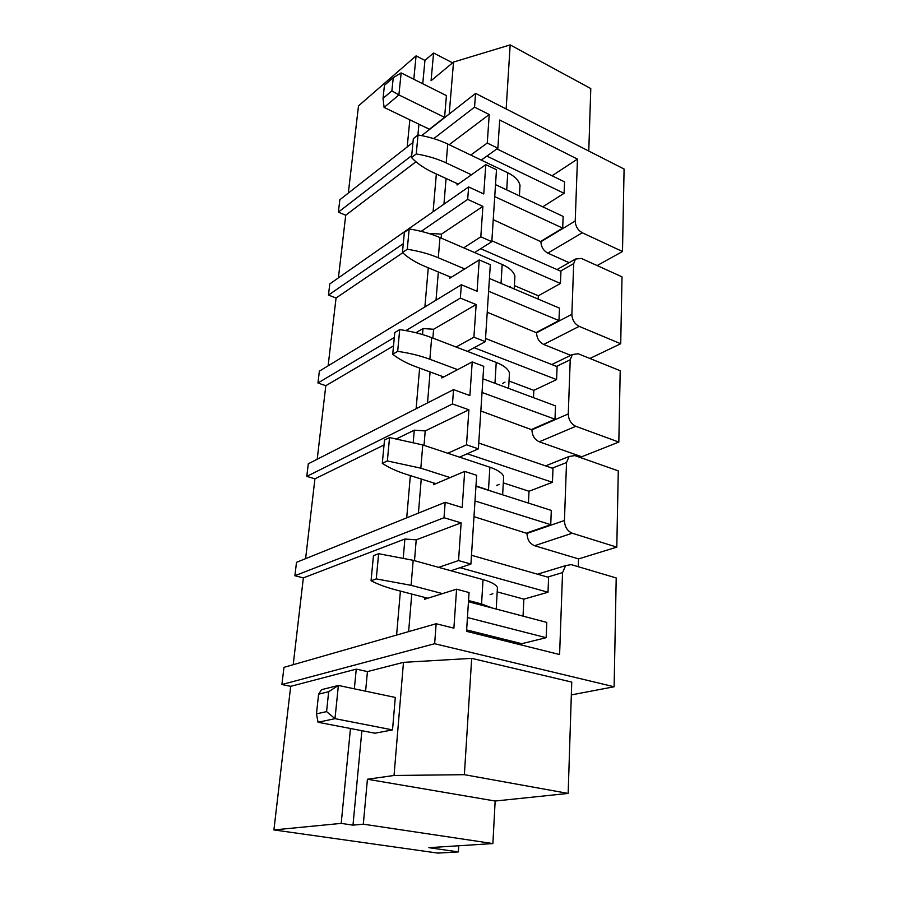 <?xml version="1.0" encoding="UTF-8"?>
<svg xmlns="http://www.w3.org/2000/svg" width="898" height="898" viewBox="0 0 898 898"><rect width="100%" height="100%" fill="white"/><g stroke="black" fill="none" stroke-linecap="round" stroke-linejoin="round"><path stroke-width="1.35" d="M273.912 829.932L341.206 823.387L352.993 825.139L363.32 824.173L492.89 843.57L428.896 847.678L458.362 851.91L437.876 853.1L273.912 829.932L290.694 686.33L281.905 684.523L283.959 667.349L436.136 623.74L434.654 643.72L614.12 686.768L616.208 577.953L571.195 564.618L565.617 565.628L562.552 572.598L559.6 654.541L466.545 631.328L469.059 592.545L456.577 589.189L424.485 599.28L424.631 597.417M281.905 684.523L434.654 643.72M294.903 575.73L296.508 562.328L445.172 502.308L444.027 517.719L294.903 575.73L303.356 577.885L293.219 664.7M452.48 403.943L453.546 389.62L308.295 463.795L306.79 476.378L452.48 403.943L468.913 409.791L466.511 444.813L447.788 453.254M317.219 459.226L325.806 385.702L317.948 382.997L319.362 371.155L461.348 284.767L460.348 298.102L405.862 330.587M317.948 382.997L394.323 337.468M328.129 365.823L336.054 298.001L328.455 295.072L329.791 283.914L468.61 186.941L467.69 199.401L421.196 231.347M328.455 295.072L403.292 243.65M433.723 138.618L474.548 107.143L475.57 93.392L624.088 169.037L622.494 251.519L597.136 265.572M338.4 277.897L345.719 215.251L338.366 212.13L339.859 199.715L412.968 142.434M421.667 135.62L475.57 93.392M338.366 212.13L411.711 155.59M306.79 476.378L314.929 478.825L305.612 558.657M348.312 193.081L358.504 105.874L416.077 55.856L424.945 60.402L433.588 52.993L452.592 62.838M620.72 343.743L622.011 276.831L581.433 258.456L575.495 259.039L573.699 263.608L571.869 314.311C572.138 319.879 574.563 323.897 579.154 326.367L620.72 343.743L589.885 358.47M618.823 442.074L620.204 370.717L578.245 353.767L572.363 354.519L570.23 359.761L568.277 413.922C568.546 419.837 571.061 423.968 575.82 426.303L618.823 442.074L581.713 456.756L581.668 457.991M616.803 547.14L618.273 470.878L574.832 455.589L569.074 456.487L566.526 462.526L564.438 520.503C564.707 526.823 567.312 531.055 572.239 533.221L616.803 547.14L578.525 558.915L578.278 566.717M614.12 686.768L571.33 694.906M458.362 851.91L458.755 845.759M290.694 686.33L356.259 669.133L367.439 671.592L403.471 662.354L471.675 658.357L571.745 682.087L568.165 793.428L464.378 774.682L471.675 658.357M473.976 516.664L527.003 533.423C527.205 539.552 529.73 543.649 534.579 545.715L578.525 558.915M414.494 560.678L416.223 539.833L461.134 522.872L458.541 560.565L470.911 564.056L450.908 570.735M458.541 560.565L438.673 567.356M456.577 589.189L453.894 628.162L436.136 623.74M411.744 594.061L408.635 631.62M416.223 539.833L404.886 539.024L403.258 557.849M400.396 591.097L396.602 635.066M303.356 577.885L404.886 539.024M461.134 522.872L444.027 517.719M490.117 594.678L492.845 593.713M497.189 591.883L523.86 599.146L523.051 616.14M470.911 564.056L476.658 475.3L464.681 471.394L433.487 484.684L433.622 482.944M466.511 444.813L478.376 448.843L459.551 457.161M464.681 471.394L462.189 507.55L445.172 502.308M468.913 409.791L425.214 430.928L424.024 445.363M421.241 479.038L418.423 513.106M425.214 430.928L414.27 430.176L413.237 442.142M410.352 475.603L406.715 517.832M314.929 478.825L384.041 444.981M396.916 438.673L414.27 430.176M496.482 485.571L499.131 484.336M503.307 482.877L529.012 491.262L528.451 503.093M478.376 448.843L483.73 366.294L472.213 361.916L441.861 377.946L441.996 376.318M432.881 338.108L433.611 329.263L476.153 304.557L473.908 337.177L485.324 341.655L467.387 351.354M473.908 337.177L456.072 347.01M472.213 361.916L469.89 395.558L453.546 389.62M430.086 371.952L427.527 402.899M433.611 329.263L423.025 328.545L422.509 334.539M419.624 368.101L416.122 408.736M325.806 385.702L393.515 345.898M415.909 332.731L423.025 328.545M476.153 304.557L460.348 298.102M502.42 383.614L505.002 382.133M509.02 381.01L533.827 390.361L533.479 397.668M485.324 341.655L490.319 264.686L479.229 259.915L449.696 278.279L449.808 276.764M441.143 238.082L441.468 234.142L482.911 206.36L480.812 236.825L491.812 241.674L474.593 252.551M480.812 236.825L463.694 247.837M479.229 259.915L477.074 291.278L461.348 284.767M438.347 271.993L436.013 300.168M441.468 234.142L431.22 233.469L431.163 234.221M428.267 267.795L424.889 306.948M336.054 298.001L402.708 252.798M430.456 233.985L431.22 233.469M482.911 206.36L467.69 199.401M509.682 287.046L510.491 286.44M514.374 285.598L538.34 295.779L538.183 299.101M491.812 241.674L496.482 169.733L485.784 164.637L457.015 185.01L457.127 183.585M449.157 144.713L489.23 114.517L487.266 143.04L497.874 148.215L481.283 160.091M487.266 143.04L470.754 155.051M485.784 164.637L483.764 193.957L468.61 186.941M446.07 178.478L443.949 204.172M436.349 173.988L433.094 211.748M345.719 215.251L415.965 161.775M489.23 114.517L474.548 107.143M480.834 411.015L531.942 429.816C532.155 435.586 534.591 439.571 539.271 441.794L581.713 456.756M487.232 312.235L536.577 332.788C536.779 338.22 539.148 342.104 543.672 344.462L570.713 355.327M493.238 219.684L540.922 241.73C541.135 246.849 543.425 250.643 547.791 253.113L569.13 262.665M540.922 241.73L575.225 221.02C575.495 226.274 577.852 230.191 582.286 232.773L622.494 251.519M494.731 196.595L562.687 228.126L540.944 241.259M480.677 248.712L560.453 283.476L560.947 271.308L491.868 240.787M488.602 291.255L558.96 320.575L536.6 332.294M474.122 347.717L556.58 379.596L557.108 366.631L485.537 338.479M482.035 392.471L554.986 419.209L531.964 429.3M467.218 453.771L552.438 482.293L553 468.419L478.757 443.051M562.687 228.126L563.158 216.418L495.516 184.629M486.862 156.095L564.101 193.294L542.751 206.832M558.96 320.575L559.465 308.104L489.421 278.47M560.453 283.476L538.34 295.779M554.986 419.209L555.514 405.896L482.922 378.788M556.58 379.596L533.827 390.361M474.997 500.949L550.732 524.668L551.305 510.412L475.951 486.278M552.438 482.293L529.012 491.262M467.443 617.521L546.164 637.692L546.781 622.404L468.464 601.727M460.034 567.693L548.005 592.242L523.86 599.146M550.732 524.668L527.025 532.862M548.005 592.242L548.599 577.369L471.472 555.267M521.671 645.078L521.738 643.698L466.634 629.913M546.164 637.692L521.738 643.698M564.101 193.294L564.561 181.879L496.92 148.9M575.225 221.02L577.459 159.092L552.046 175.772M497.874 148.215L499.703 120.029L577.459 159.092M341.206 823.387L350.467 728.503M354.34 688.811L356.259 669.133M352.993 825.139L361.872 730.703M365.598 691.191L367.439 671.592M464.378 774.682L394.042 775.479L403.471 662.354M568.165 793.428L495.157 801.027L367.417 779.24L363.32 824.173M492.89 843.57L495.157 801.027M394.042 775.479L367.417 779.24M417.918 135.048L418.939 124.205M422.745 83.739L424.945 60.402M407.198 146.958L409.836 119.816M413.798 79.248L416.077 55.856M506.146 108.972L510.176 44.9L453.535 62.063L431.062 80.73L433.588 52.993M449.202 114.046L453.535 62.063M588.774 151.055L590.783 88.565L510.176 44.9M374.982 733.217L318.06 722.273L316.466 713.865L326.58 711.598L334.988 718.658L392.527 729.894L374.982 733.217M318.06 722.273L334.988 718.658L338.389 685.455L395.288 697.443L392.527 729.894M326.58 711.598L328.668 691.707L338.389 685.455L321.563 689.653L318.599 694.176L316.466 713.865M328.668 691.707L318.599 694.176M444.589 117.346L398.892 94.941L401.148 72.918L446.429 95.615L444.589 117.346L429.412 129.245L384.097 107.423L383.031 98.398L391.876 90.844L393.268 77.643L384.445 85.288L383.031 98.398M401.148 72.918L393.268 77.643M391.876 90.844L398.892 94.941L384.097 107.423M497.256 590.57L497.436 587.427C495.921 584.519 491.116 581.926 483.034 579.625L413.181 560.307L378.63 553.707L376.262 578.907L371.054 580.737C377.789 584.295 386.331 587.427 396.692 590.132L427.807 598.236M492.295 608.013L481.564 603.961L468.543 600.515M442.478 593.623L411.104 585.328L376.262 578.907M378.63 553.707L373.456 555.671L371.054 580.737M503.441 480.374L503.666 476.501C502.24 472.977 497.638 469.879 489.87 467.218L422.767 444.948L389.552 437.562L387.352 460.943L382.29 463.334C388.688 467.622 396.849 471.338 406.794 474.481L435.889 483.663M494.551 492.239L475.974 485.863M450.156 477.579L420.836 468.184L387.352 460.943M389.552 437.562L384.512 440.065L382.29 463.334M509.222 377.474L509.469 372.984C508.133 368.91 503.722 365.385 496.235 362.422L431.669 337.648C422.06 333.977 411.396 331.295 399.711 329.6L397.668 351.354L392.718 354.216C398.813 359.121 406.648 363.331 416.201 366.844L443.724 376.958M457.61 369.628L429.873 359.267C420.185 355.675 409.443 353.037 397.668 351.354M399.711 329.6L394.794 332.552L392.718 354.216M514.621 281.164L514.913 276.135C513.645 271.6 509.402 267.716 502.184 264.483L439.975 237.577C430.726 233.592 420.455 230.73 409.174 228.968L407.265 249.274L402.439 252.54C408.264 257.962 415.774 262.586 424.979 266.425L451.2 277.336M464.715 268.929L438.303 257.771C428.975 253.842 418.625 251.013 407.265 249.274M409.174 228.968L404.369 232.324L402.439 252.54M519.695 190.847L520.009 185.347C518.808 180.408 514.722 176.21 507.752 172.764L447.743 144.039C438.83 139.796 428.918 136.777 418.019 134.969L416.234 153.951L411.52 157.577C417.099 163.436 424.316 168.42 433.184 172.528L458.272 184.112M471.45 174.784L446.183 162.931C437.191 158.733 427.212 155.747 416.234 153.951M418.019 134.969L413.327 138.662L411.52 157.577M547.6 577.088L562.552 572.598M572.239 533.221L534.579 545.715M527.003 533.423L564.438 520.503M552.259 468.161L566.526 462.526M575.82 426.303L539.271 441.794M531.942 429.816L568.277 413.922M556.524 366.395L570.23 359.761M579.154 326.367L543.672 344.462M536.577 332.788L571.869 314.311M560.475 271.106L573.699 263.608M582.286 232.773L547.791 253.113M483.034 579.625L481.564 603.961M413.181 560.307L411.104 585.328M489.87 467.218L488.49 489.87M422.767 444.948L420.836 468.184M496.235 362.422L494.966 383.289M431.669 337.648L429.873 359.267M502.184 264.483L501.039 283.386M439.975 237.577L438.303 257.771M507.752 172.764L506.719 189.893M447.743 144.039L446.183 162.931M537.52 574.192L565.617 565.628M545.58 465.882L569.074 456.487M551.821 364.554L572.363 354.519M557.018 269.58L575.495 259.039M497.436 587.427L496.224 609.057M503.666 476.501L502.633 494.82M509.469 372.984L508.605 388.374M514.913 276.135L514.184 288.943M520.009 185.347L519.414 195.865"/></g></svg>
